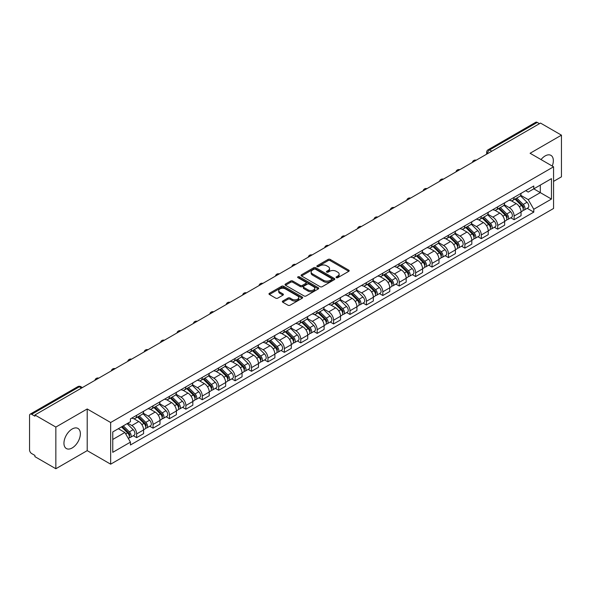 <?xml version="1.0" encoding="UTF-8"?>
<svg xmlns="http://www.w3.org/2000/svg" width="591" height="591" viewBox="0 0 591 591"><rect width="100%" height="100%" fill="white"/><g stroke="black" fill="none" stroke-linecap="round" stroke-linejoin="round"><path stroke-width="0.89" d="M336.345 277.674A1.019 0.591 0 0 0 337.793 277.674L348.764 271.335A1.463 0.842 0 0 0 349.192 270.744A1.463 0.842 0 0 0 348.764 270.146L330.177 259.412A1.463 0.842 0 0 0 328.116 259.412L317.138 265.751A1.019 0.591 0 0 0 316.842 266.164A1.019 0.591 0 0 0 317.138 266.585A1.019 0.591 0 0 0 318.586 266.585L320.004 265.765A4.676 2.696 0 0 1 326.616 265.765L328.168 266.659A4.676 2.696 0 0 1 329.534 268.565A4.676 2.696 0 0 1 328.168 270.471L326.742 271.291A1.019 0.591 0 0 0 326.446 271.712A1.019 0.591 0 0 0 326.742 272.126A1.019 0.591 0 0 0 328.19 272.126L329.608 271.306A4.676 2.696 0 0 1 336.22 271.306L337.771 272.2A4.676 2.696 0 0 1 339.138 274.113A4.676 2.696 0 0 1 337.771 276.019L336.345 276.839A1.019 0.591 0 0 0 336.05 277.253A1.019 0.591 0 0 0 336.345 277.674L336.345 276.839M72.154 447.963A11.606 6.7 120 0 0 79.741 437.739A11.606 6.7 120 0 0 77.96 428.438A11.606 6.7 120 0 0 72.154 429.014A11.606 6.7 120 0 0 64.574 439.239A11.606 6.7 120 0 0 66.355 448.539A11.606 6.7 120 0 0 72.154 447.963M552.245 166.049A11.606 6.7 120 0 0 550.945 155.367A11.606 6.7 120 0 0 545.146 155.935A11.606 6.7 120 0 0 541.038 159.577M282.779 301.026A1.463 0.842 0 0 0 282.35 301.624A1.463 0.842 0 0 0 282.779 302.223L287.994 305.229A1.463 0.842 0 0 0 290.063 305.229L302.245 298.196A1.463 0.842 0 0 0 302.673 297.598A1.463 0.842 0 0 0 302.245 297.007L283.658 286.273A1.463 0.842 0 0 0 281.589 286.273L269.407 293.306A1.463 0.842 0 0 0 268.979 293.904A1.463 0.842 0 0 0 269.407 294.503L275.709 298.137A1.463 0.842 0 0 0 277.77 298.137L282.986 295.123A1.463 0.842 0 0 0 283.414 294.532A1.463 0.842 0 0 0 282.986 293.934L279.861 292.131A3.908 2.253 0 0 1 278.716 290.536A3.908 2.253 0 0 1 281.131 288.452A3.908 2.253 0 0 1 285.387 288.94L297.628 296.002A3.908 2.253 0 0 1 298.765 297.598A3.908 2.253 0 0 1 296.357 299.681A3.908 2.253 0 0 1 292.102 299.194L290.063 298.019A1.463 0.842 0 0 0 287.994 298.019L282.779 301.026L282.779 302.223L287.994 299.231L287.994 298.019M110.657 422.513L87.202 408.972L55.849 427.071L34.913 414.985L540.514 123.076L561.45 135.162L530.097 153.268L553.56 166.81L110.657 422.513L110.657 464.179L553.56 208.475L553.56 166.81M320.108 286.694A1.463 0.842 0 0 0 322.176 286.694L334.358 279.654A1.463 0.842 0 0 0 334.787 279.063A1.463 0.842 0 0 0 334.358 278.464L315.771 267.73A1.463 0.842 0 0 0 313.71 267.73L301.521 274.771A1.463 0.842 0 0 0 301.092 275.362A1.463 0.842 0 0 0 301.521 275.96L320.108 286.694M298.366 277.896A1.019 0.591 0 0 1 299.408 278.036L318.283 288.94L306.116 295.958A1.463 0.842 0 0 1 304.055 295.958L285.468 285.231L285.468 284.035A1.463 0.842 0 0 0 285.039 284.633A1.463 0.842 0 0 0 285.468 285.231M285.468 284.035L290.683 281.028A1.463 0.842 0 0 1 292.744 281.028L300.28 285.379A1.463 0.842 0 0 0 302.348 285.379L305.806 283.385A1.463 0.842 0 0 0 306.234 282.786A1.463 0.842 0 0 0 305.806 282.188L297.96 277.659A1.019 0.591 0 0 1 297.657 277.238A1.019 0.591 0 0 1 298.292 276.699A1.019 0.591 0 0 1 299.408 276.824L318.305 287.736A1.463 0.842 0 0 1 318.734 288.327A1.463 0.842 0 0 1 318.305 288.925L318.305 287.736M55.849 427.071L55.849 468.737L34.913 456.651L34.913 455.432L31.655 453.556A2.977 1.721 -120 0 1 29.55 449.906L29.55 415.532A2.977 1.721 -120 0 1 30.163 414.165L77.82 386.654A2.977 1.721 60 0 1 79.312 386.802L31.655 414.313A2.977 1.721 -120 0 0 30.163 414.165M553.56 181.385L561.45 176.835L561.45 135.162M55.849 468.737L87.202 450.637L110.657 464.179M34.913 414.985L34.913 416.197L31.655 414.313M491.808 151.2L489.599 149.922A2.977 1.721 60 0 0 488.107 149.774L535.764 122.263A2.977 1.721 60 0 1 537.256 122.411L489.599 149.922A2.977 1.721 120 0 0 487.494 153.571L487.494 153.69M539.465 123.689L537.256 122.411M514.111 197.364A6.841 3.952 60 0 1 512.692 200.43L519.637 196.426A6.841 3.952 -120 0 0 521.055 193.353M504.256 204.73L509.272 207.626A6.841 3.952 60 0 1 514.111 216.01L521.055 211.999A6.841 3.952 -120 0 0 516.216 203.614L511.245 200.748M521.055 211.999L521.055 215.7L514.111 219.712L510.779 217.791M512.692 200.43A6.841 3.952 60 0 1 509.324 200.127M514.111 216.01L514.111 219.712M497.696 206.835A6.841 3.952 60 0 1 496.277 209.908L503.222 205.897A6.841 3.952 -120 0 0 504.64 202.824M494.372 227.269L497.696 229.19L504.64 225.178L504.64 221.477A6.841 3.952 -120 0 0 499.801 213.092L494.83 210.226M496.277 209.908A6.841 3.952 60 0 1 492.909 209.598M487.841 214.208L492.857 217.104A6.841 3.952 60 0 1 497.696 225.481L497.696 229.19M481.288 216.313A6.841 3.952 60 0 1 479.87 219.387L486.814 215.375A6.841 3.952 -120 0 0 488.232 212.302M477.956 236.74L481.288 238.661L488.232 234.657L488.232 230.948A6.841 3.952 -120 0 0 483.394 222.571L478.422 219.697M479.87 219.387A6.841 3.952 60 0 1 476.501 219.076M471.433 223.679L476.449 226.575A6.841 3.952 60 0 1 481.288 234.959L481.288 238.661M464.873 225.784A6.841 3.952 60 0 1 463.455 228.857L470.399 224.846A6.841 3.952 -120 0 0 471.817 221.78M461.549 246.218L464.873 248.139L471.817 244.127L471.817 240.426A6.841 3.952 -120 0 0 466.979 232.041L462.007 229.175M463.455 228.857A6.841 3.952 60 0 1 460.086 228.547M455.018 233.157L460.034 236.053A6.841 3.952 60 0 1 464.873 244.43L464.873 248.139M448.466 235.262A6.841 3.952 60 0 1 447.047 238.336L453.991 234.324A6.841 3.952 -120 0 0 455.41 231.251M445.134 255.689L448.466 257.61L455.41 253.605L455.41 249.897A6.841 3.952 -120 0 0 450.571 241.52L445.599 238.646M447.047 238.336A6.841 3.952 60 0 1 443.678 238.025M438.611 242.628L443.627 245.524A6.841 3.952 60 0 1 448.466 253.908L448.466 257.61M432.051 244.733A6.841 3.952 60 0 1 430.632 247.806L437.576 243.802A6.841 3.952 -120 0 0 438.995 240.729M428.726 265.167L432.051 267.088L438.995 263.076L438.995 259.375A6.841 3.952 -120 0 0 434.156 250.99L429.184 248.124M430.632 247.806A6.841 3.952 60 0 1 427.263 247.496M422.196 252.106L427.212 255.002A6.841 3.952 60 0 1 432.051 263.387L432.051 267.088M415.643 254.211A6.841 3.952 60 0 1 414.225 257.284L421.169 253.273A6.841 3.952 -120 0 0 422.58 250.2M412.311 274.638L415.643 276.566L422.587 272.554L422.587 268.846A6.841 3.952 -120 0 0 417.741 260.468L412.777 257.595M414.225 257.284A6.841 3.952 60 0 1 410.856 256.974M405.788 261.584L410.804 264.473A6.841 3.952 60 0 1 415.643 272.857L415.643 276.566M399.228 263.689A6.841 3.952 60 0 1 397.809 266.755L404.754 262.751A6.841 3.952 -120 0 0 406.172 259.678M395.904 284.116L399.228 286.037L406.172 282.033L406.172 278.324A6.841 3.952 -120 0 0 401.333 269.939L396.362 267.073M397.809 266.755A6.841 3.952 60 0 1 394.441 266.452M389.373 271.055L394.389 273.951A6.841 3.952 60 0 1 399.228 282.335L399.228 286.037M382.82 273.16A6.841 3.952 60 0 1 381.402 276.233L388.346 272.222A6.841 3.952 -120 0 0 389.757 269.156M379.488 293.594L382.82 295.515L389.757 291.503L389.757 287.802A6.841 3.952 -120 0 0 384.918 279.417L379.954 276.551M381.402 276.233A6.841 3.952 60 0 1 378.033 275.923M372.965 280.533L377.981 283.429A6.841 3.952 60 0 1 382.82 291.806L382.82 295.515M366.405 282.638A6.841 3.952 60 0 1 364.987 285.712L371.931 281.7A6.841 3.952 -120 0 0 373.349 278.627M363.073 303.065L366.405 304.986L373.349 300.982L373.349 297.273A6.841 3.952 -120 0 0 368.511 288.896L363.539 286.022M364.987 285.712A6.841 3.952 60 0 1 361.618 285.401M356.55 290.004L361.566 292.9A6.841 3.952 60 0 1 366.405 301.284L366.405 304.986M349.998 292.109A6.841 3.952 60 0 1 348.579 295.182L355.523 291.178A6.841 3.952 -120 0 0 356.934 288.105M346.666 312.543L349.998 314.464L356.934 310.452L356.934 306.751A6.841 3.952 -120 0 0 352.096 298.366L347.131 295.5M348.579 295.182A6.841 3.952 60 0 1 345.21 294.872M340.143 299.482L345.159 302.378A6.841 3.952 60 0 1 349.998 310.755L349.998 314.464M333.583 301.587A6.841 3.952 60 0 1 332.164 304.661L339.108 300.649A6.841 3.952 -120 0 0 340.527 297.576M330.251 322.014L333.583 323.942L340.527 319.93L340.527 316.222A6.841 3.952 -120 0 0 335.688 307.845L330.716 304.971M332.164 304.661A6.841 3.952 60 0 1 328.795 304.35M323.728 308.953L328.744 311.849A6.841 3.952 60 0 1 333.583 320.233L333.583 323.942M317.175 311.058A6.841 3.952 60 0 1 315.757 314.131L322.701 310.127A6.841 3.952 -120 0 0 324.112 307.054M313.843 331.492L317.175 333.413L324.112 329.401L324.112 325.7A6.841 3.952 -120 0 0 319.273 317.315L314.309 314.449M315.757 314.131A6.841 3.952 60 0 1 312.388 313.828M307.32 318.431L312.329 321.327A6.841 3.952 60 0 1 317.175 329.712L317.175 333.413M300.76 320.536A6.841 3.952 60 0 1 299.341 323.609L306.286 319.598A6.841 3.952 -120 0 0 307.704 316.525M297.428 340.97L300.76 342.891L307.704 338.879L307.704 335.178A6.841 3.952 -120 0 0 302.865 326.793L297.894 323.927M299.341 323.609A6.841 3.952 60 0 1 295.973 323.299M290.905 327.909L295.921 330.805A6.841 3.952 60 0 1 300.76 339.182L300.76 342.891M284.345 330.014A6.841 3.952 60 0 1 282.934 333.088L289.878 329.076A6.841 3.952 -120 0 0 291.289 326.003M281.02 350.441L284.352 352.362L291.289 348.358L291.289 344.649A6.841 3.952 -120 0 0 286.45 336.272L281.486 333.398M282.934 333.088A6.841 3.952 60 0 1 279.565 332.777M274.497 337.38L279.506 340.276A6.841 3.952 60 0 1 284.352 348.66L284.352 352.362M267.937 339.485A6.841 3.952 60 0 1 266.519 342.558L273.463 338.547A6.841 3.952 -120 0 0 274.881 335.481M264.605 359.919L267.937 361.84L274.881 357.828L274.881 354.127A6.841 3.952 -120 0 0 270.043 345.742L265.071 342.876M266.519 342.558A6.841 3.952 60 0 1 263.15 342.248M258.082 346.858L263.098 349.754A6.841 3.952 60 0 1 267.937 358.131L267.937 361.84M251.522 348.963A6.841 3.952 60 0 1 250.111 352.037L257.048 348.025A6.841 3.952 -120 0 0 258.466 344.952M248.198 369.39L251.522 371.311L258.466 367.307L258.466 363.598A6.841 3.952 -120 0 0 253.628 355.221L248.663 352.347M250.111 352.037A6.841 3.952 60 0 1 246.743 351.726M241.675 356.329L246.683 359.225A6.841 3.952 60 0 1 251.522 367.609L251.522 371.311M235.115 358.434A6.841 3.952 60 0 1 233.696 361.507L240.64 357.503A6.841 3.952 -120 0 0 242.059 354.43M231.783 378.868L235.115 380.789L242.059 376.777L242.059 373.076A6.841 3.952 -120 0 0 237.22 364.691L232.248 361.825M233.696 361.507A6.841 3.952 60 0 1 230.327 361.197M225.26 365.807L230.276 368.703A6.841 3.952 60 0 1 235.115 377.08L235.115 380.789M218.7 367.912A6.841 3.952 60 0 1 217.289 370.985L224.225 366.974A6.841 3.952 -120 0 0 225.644 363.901M215.375 388.339L218.7 390.267L225.644 386.255L225.644 382.547A6.841 3.952 -120 0 0 220.805 374.169L215.841 371.296M217.289 370.985A6.841 3.952 60 0 1 213.92 370.675M208.852 375.285L213.861 378.174A6.841 3.952 60 0 1 218.7 386.558L218.7 390.267M202.292 377.39A6.841 3.952 60 0 1 200.874 380.456L207.818 376.452A6.841 3.952 -120 0 0 209.236 373.379M198.96 397.817L202.292 399.738L209.236 395.734L209.236 392.025A6.841 3.952 -120 0 0 204.397 383.64L199.426 380.774M200.874 380.456A6.841 3.952 60 0 1 197.505 380.153M192.437 384.756L197.453 387.652A6.841 3.952 60 0 1 202.292 396.036L202.292 399.738M185.877 386.861A6.841 3.952 60 0 1 184.466 389.934L191.403 385.923A6.841 3.952 -120 0 0 192.821 382.857M182.553 407.295L185.877 409.216L192.821 405.204L192.821 401.503A6.841 3.952 -120 0 0 187.982 393.118L183.011 390.252M184.466 389.934A6.841 3.952 60 0 1 181.09 389.624M176.029 394.234L181.038 397.13A6.841 3.952 60 0 1 185.877 405.507L185.877 409.216M169.469 396.339A6.841 3.952 60 0 1 168.051 399.413L174.995 395.401A6.841 3.952 -120 0 0 176.413 392.328M166.137 416.766L169.469 418.687L176.413 414.683L176.413 410.974A6.841 3.952 -120 0 0 171.575 402.597L166.603 399.723M168.051 399.413A6.841 3.952 60 0 1 164.682 399.102M159.614 403.705L164.63 406.601A6.841 3.952 60 0 1 169.469 414.985L169.469 418.687M153.054 405.81A6.841 3.952 60 0 1 151.636 408.883L158.58 404.879A6.841 3.952 -120 0 0 159.998 401.806M149.73 426.244L153.054 428.165L159.998 424.153L159.998 420.452A6.841 3.952 -120 0 0 155.16 412.067L150.188 409.201M151.636 408.883A6.841 3.952 60 0 1 148.267 408.573M143.199 413.183L148.215 416.079A6.841 3.952 60 0 1 153.054 424.456L153.054 428.165M136.647 415.288A6.841 3.952 60 0 1 135.228 418.362L142.172 414.35A6.841 3.952 -120 0 0 143.591 411.277M133.315 435.715L136.647 437.643L143.591 433.631L143.591 429.923A6.841 3.952 -120 0 0 138.752 421.546L133.78 418.672M135.228 418.362A6.841 3.952 60 0 1 131.859 418.051M127.811 423.245L131.808 425.55A6.841 3.952 60 0 1 136.647 433.934L136.647 437.643M525.731 190.649L528.206 192.075L551.455 178.652L540.307 185.094L540.307 192.622L528.206 199.61L520.664 195.252M112.763 439.46L124.864 432.479L130.441 442.134L112.763 452.337L112.763 431.932L130.441 421.723L130.441 418.871L533.784 186.002L533.784 188.854L551.455 199.064L533.784 209.266L528.206 199.61M551.455 178.652L551.455 199.064M130.441 442.134L130.441 444.986L533.784 212.117L533.784 209.266M87.202 408.972L87.202 450.637M124.864 432.479L118.34 428.711M527.194 208.313L533.784 212.117M336.759 277.814L337.771 277.231A4.676 2.696 0 0 0 339.138 275.325L339.138 274.113M329.534 268.565L329.534 269.784A4.676 2.696 0 0 1 328.168 271.69L327.155 272.274M348.764 270.146L348.764 271.335L330.177 260.631A1.463 0.842 0 0 0 328.116 260.631L317.552 266.726M334.358 278.464L334.358 279.654L315.771 268.949A1.463 0.842 0 0 0 313.71 268.949L301.543 275.967M331.78 279.477A1.019 0.591 0 0 0 332.076 279.063A1.019 0.591 0 0 0 331.78 278.642L315.461 269.223A1.019 0.591 0 0 0 314.02 269.223L312.521 270.087A4.676 2.696 0 0 0 311.154 271.993A4.676 2.696 0 0 0 312.521 273.899L323.676 280.341A4.676 2.696 0 0 0 330.28 280.341L331.78 279.477L331.78 280.688A1.019 0.591 0 0 0 332.076 280.274L332.076 279.063M311.154 271.993L311.154 273.212A4.676 2.696 0 0 0 312.521 275.118L312.521 273.899M331.78 280.688L330.28 281.552A4.676 2.696 0 0 1 323.676 281.552L312.521 275.118M285.483 285.239L290.683 282.239L290.683 281.028M306.234 282.786L306.234 283.998A1.463 0.842 0 0 1 305.806 284.596L302.348 286.591A1.463 0.842 0 0 1 300.28 286.591L292.744 282.239A1.463 0.842 0 0 0 290.683 282.239M308.103 289.893A3.908 2.253 0 0 0 312.366 290.38A3.908 2.253 0 0 0 314.774 288.297A3.908 2.253 0 0 0 313.629 286.709L309.322 284.219A1.463 0.842 0 0 0 307.254 284.219L303.796 286.214A1.463 0.842 0 0 0 303.368 286.812A1.463 0.842 0 0 0 303.796 287.403L308.103 289.893L308.103 291.112A3.908 2.253 0 0 0 312.366 291.599A3.908 2.253 0 0 0 314.774 289.516L314.774 288.297M303.368 286.812L303.368 288.024A1.463 0.842 0 0 0 303.796 288.622L303.796 287.403M308.103 291.112L303.796 288.622M298.765 297.598L298.765 298.817A3.908 2.253 0 0 1 296.357 300.9A3.908 2.253 0 0 1 292.102 300.413L290.063 299.231A1.463 0.842 0 0 0 287.994 299.231M278.716 290.536L278.716 291.747A3.908 2.253 0 0 0 279.861 293.343L279.861 292.131M282.986 293.934L282.986 295.123L279.861 293.343M302.223 298.211L283.658 287.485A1.463 0.842 0 0 0 281.589 287.485L269.43 294.51L269.407 293.306M514.99 199.108L521.454 205.483A3.716 2.15 60 0 1 522.437 211.061L521.048 211.859M516.283 200.379L519.024 201.959M515.707 198.694L522.791 205.675A1.788 1.034 60 0 1 523.257 208.35A1.788 1.034 60 0 1 523.094 208.416M516.778 198.074L523.249 204.449A3.716 2.15 60 0 1 524.224 210.027A3.716 2.15 60 0 1 523.101 210.145M520.398 195.717L527.032 202.262A3.716 2.15 60 0 1 528.014 207.84L524.224 210.027M498.582 208.579L505.046 214.961A3.716 2.15 60 0 1 506.029 220.532L504.64 221.337M499.868 209.849L502.609 211.438M499.299 208.165L506.376 215.154A1.788 1.034 60 0 1 506.849 217.828A1.788 1.034 60 0 1 506.686 217.894M500.37 207.544L506.834 213.927A3.716 2.15 60 0 1 507.817 219.505A3.716 2.15 60 0 1 506.694 219.623M503.99 205.195L510.624 211.741A3.716 2.15 60 0 1 511.607 217.318L507.817 219.505M482.167 218.057L488.631 224.432A3.716 2.15 60 0 1 489.614 230.01L488.225 230.808M483.46 219.327L486.201 220.908M482.884 217.643L489.969 224.624A1.788 1.034 60 0 1 490.434 227.299A1.788 1.034 60 0 1 490.271 227.365M483.955 217.023L490.427 223.398A3.716 2.15 60 0 1 491.402 228.976A3.716 2.15 60 0 1 490.279 229.094M487.575 214.666L494.209 221.211A3.716 2.15 60 0 1 495.192 226.789L491.402 228.976M465.76 227.528L472.224 233.91A3.716 2.15 60 0 1 473.206 239.488L471.817 240.286M467.045 228.806L469.786 230.387M466.476 227.114L473.554 234.102A1.788 1.034 60 0 1 474.026 236.777A1.788 1.034 60 0 1 473.864 236.843M467.547 226.501L474.012 232.876A3.716 2.15 60 0 1 474.994 238.454A3.716 2.15 60 0 1 473.871 238.572M471.167 224.144L477.801 230.689A3.716 2.15 60 0 1 478.776 236.267L474.994 238.454M449.345 237.006L455.809 243.381A3.716 2.15 60 0 1 456.791 248.959L455.402 249.764M450.637 238.276L453.378 239.857M450.061 236.592L457.146 243.573A1.788 1.034 60 0 1 457.611 246.255A1.788 1.034 60 0 1 457.449 246.314M451.132 235.972L457.597 242.354A3.716 2.15 60 0 1 458.579 247.925A3.716 2.15 60 0 1 457.456 248.05M454.752 233.622L461.386 240.168A3.716 2.15 60 0 1 462.369 245.738L458.579 247.925M432.937 246.477L439.401 252.859A3.716 2.15 60 0 1 440.384 258.437L438.995 259.235M434.222 247.755L436.963 249.336M433.654 246.063L440.731 253.051A1.788 1.034 60 0 1 441.204 255.726A1.788 1.034 60 0 1 441.041 255.792M434.725 245.45L441.189 251.825A3.716 2.15 60 0 1 442.171 257.403A3.716 2.15 60 0 1 441.049 257.521M438.345 243.093L444.979 249.638A3.716 2.15 60 0 1 445.954 255.216L442.171 257.403M416.522 255.955L422.986 262.33A3.716 2.15 60 0 1 423.969 267.908L422.58 268.713M417.815 257.225L420.556 258.806M417.239 255.541L424.323 262.522A1.788 1.034 60 0 1 424.789 265.204A1.788 1.034 60 0 1 424.626 265.27M418.31 254.92L424.774 261.303A3.716 2.15 60 0 1 425.756 266.881A3.716 2.15 60 0 1 424.633 266.999M421.93 252.571L428.564 259.117A3.716 2.15 60 0 1 429.546 264.694L425.756 266.881M400.114 265.433L406.578 271.808A3.716 2.15 60 0 1 407.561 277.386L406.172 278.184M401.4 266.704L404.141 268.284M400.831 265.019L407.908 272A1.788 1.034 60 0 1 408.381 274.675A1.788 1.034 60 0 1 408.218 274.741M401.902 264.399L408.366 270.774A3.716 2.15 60 0 1 409.349 276.352A3.716 2.15 60 0 1 408.226 276.47M405.522 262.042L412.156 268.587A3.716 2.15 60 0 1 413.131 274.165L409.349 276.352M383.699 274.904L390.163 281.286A3.716 2.15 60 0 1 391.146 286.857L389.757 287.662M384.992 276.174L387.733 277.763M384.416 274.49L391.501 281.479A1.788 1.034 60 0 1 391.966 284.153A1.788 1.034 60 0 1 391.803 284.219M385.487 273.869L391.951 280.252A3.716 2.15 60 0 1 392.934 285.83A3.716 2.15 60 0 1 391.811 285.948M389.107 271.52L395.741 278.065A3.716 2.15 60 0 1 396.724 283.643L392.934 285.83M367.292 284.382L373.756 290.757A3.716 2.15 60 0 1 374.738 296.335L373.349 297.133M368.577 285.652L371.318 287.233M368.008 283.968L375.086 290.949A1.788 1.034 60 0 1 375.558 293.631A1.788 1.034 60 0 1 375.396 293.69M369.08 283.348L375.544 289.723A3.716 2.15 60 0 1 376.526 295.301A3.716 2.15 60 0 1 375.403 295.419M372.692 280.991L379.333 287.536A3.716 2.15 60 0 1 380.308 293.114L376.526 295.301M350.877 293.853L357.341 300.235A3.716 2.15 60 0 1 358.323 305.813L356.934 306.611M352.17 295.131L354.91 296.712M351.593 293.439L358.678 300.427A1.788 1.034 60 0 1 359.143 303.102A1.788 1.034 60 0 1 358.981 303.168M352.664 292.826L359.129 299.201A3.716 2.15 60 0 1 360.111 304.779A3.716 2.15 60 0 1 358.988 304.897M356.284 290.469L362.918 297.014A3.716 2.15 60 0 1 363.901 302.592L360.111 304.779M334.469 303.331L340.933 309.706A3.716 2.15 60 0 1 341.916 315.284L340.527 316.089M335.754 304.601L338.495 306.182M335.186 302.917L342.263 309.898A1.788 1.034 60 0 1 342.736 312.58A1.788 1.034 60 0 1 342.573 312.639M336.257 302.296L342.721 308.679A3.716 2.15 60 0 1 343.703 314.249A3.716 2.15 60 0 1 342.581 314.375M339.869 299.947L346.511 306.493A3.716 2.15 60 0 1 347.486 312.063L343.703 314.249M318.054 312.809L324.518 319.184A3.716 2.15 60 0 1 325.501 324.762L324.112 325.56M319.347 314.08L322.088 315.66M318.771 312.395L325.855 319.376A1.788 1.034 60 0 1 326.321 322.051A1.788 1.034 60 0 1 326.158 322.117M319.842 311.775L326.306 318.15A3.716 2.15 60 0 1 327.288 323.728A3.716 2.15 60 0 1 326.166 323.846M323.462 309.418L330.096 315.963A3.716 2.15 60 0 1 331.078 321.541L327.288 323.728M301.646 322.28L308.11 328.662A3.716 2.15 60 0 1 309.093 334.233L307.704 335.038M302.932 323.55L305.673 325.139M302.363 321.866L309.44 328.855A1.788 1.034 60 0 1 309.913 331.529A1.788 1.034 60 0 1 309.75 331.595M303.434 321.245L309.898 327.628A3.716 2.15 60 0 1 310.881 333.206A3.716 2.15 60 0 1 309.758 333.324M307.047 318.896L313.681 325.442A3.716 2.15 60 0 1 314.663 331.019L310.881 333.206M285.231 331.758L291.695 338.133A3.716 2.15 60 0 1 292.678 343.711L291.289 344.509M286.524 333.029L289.265 334.609M285.948 331.344L293.025 338.325A1.788 1.034 60 0 1 293.498 341A1.788 1.034 60 0 1 293.335 341.066M287.019 330.724L293.483 337.099A3.716 2.15 60 0 1 294.466 342.677A3.716 2.15 60 0 1 293.343 342.795M290.639 328.367L297.273 334.912A3.716 2.15 60 0 1 298.256 340.49L294.466 342.677M268.824 341.229L275.288 347.611A3.716 2.15 60 0 1 276.27 353.189L274.881 353.987M270.109 342.499L272.85 344.088M269.54 340.815L276.618 347.804A1.788 1.034 60 0 1 277.09 350.478A1.788 1.034 60 0 1 276.928 350.544M270.612 340.202L277.076 346.577A3.716 2.15 60 0 1 278.058 352.155A3.716 2.15 60 0 1 276.935 352.273M274.224 337.845L280.858 344.39A3.716 2.15 60 0 1 281.841 349.968L278.058 352.155M252.409 350.707L258.873 357.082A3.716 2.15 60 0 1 259.855 362.66L258.466 363.465M253.702 351.977L256.442 353.558M253.125 350.293L260.203 357.274A1.788 1.034 60 0 1 260.675 359.956A1.788 1.034 60 0 1 260.513 360.015M254.196 349.673L260.661 356.048A3.716 2.15 60 0 1 261.643 361.626A3.716 2.15 60 0 1 260.52 361.751M257.816 347.323L264.45 353.869A3.716 2.15 60 0 1 265.433 359.439L261.643 361.626M236.001 360.178L242.465 366.56A3.716 2.15 60 0 1 243.44 372.138L242.059 372.936M237.286 361.456L240.027 363.037M236.718 359.764L243.795 366.752A1.788 1.034 60 0 1 244.268 369.427A1.788 1.034 60 0 1 244.105 369.493M237.789 359.151L244.253 365.526A3.716 2.15 60 0 1 245.235 371.104A3.716 2.15 60 0 1 244.113 371.222M241.401 356.794L248.035 363.339A3.716 2.15 60 0 1 249.018 368.917L245.235 371.104M219.586 369.656L226.05 376.031A3.716 2.15 60 0 1 227.033 381.609L225.644 382.414M220.879 370.926L223.62 372.507M220.303 369.242L227.38 376.223A1.788 1.034 60 0 1 227.853 378.905A1.788 1.034 60 0 1 227.69 378.971M221.374 368.621L227.838 375.004A3.716 2.15 60 0 1 228.82 380.582A3.716 2.15 60 0 1 227.698 380.7M224.994 366.272L231.628 372.818A3.716 2.15 60 0 1 232.61 378.395L228.82 380.582M203.171 379.134L209.642 385.509A3.716 2.15 60 0 1 210.618 391.087L209.236 391.885M204.464 380.405L207.205 381.985M203.895 378.72L210.972 385.701A1.788 1.034 60 0 1 211.445 388.376A1.788 1.034 60 0 1 211.282 388.442M204.966 378.1L211.43 384.475A3.716 2.15 60 0 1 212.413 390.053A3.716 2.15 60 0 1 211.282 390.171M208.579 375.743L215.213 382.288A3.716 2.15 60 0 1 216.195 387.866L212.413 390.053M186.763 388.605L193.227 394.987A3.716 2.15 60 0 1 194.21 400.558L192.821 401.363M188.049 389.875L190.79 391.464M187.48 388.191L194.557 395.18A1.788 1.034 60 0 1 195.03 397.854A1.788 1.034 60 0 1 194.867 397.92M188.551 387.57L195.015 393.953A3.716 2.15 60 0 1 195.998 399.531A3.716 2.15 60 0 1 194.875 399.649M192.171 385.221L198.805 391.767A3.716 2.15 60 0 1 199.788 397.344L195.998 399.531M170.348 398.083L176.82 404.458A3.716 2.15 60 0 1 177.795 410.036L176.413 410.834M171.641 399.353L174.382 400.934M171.065 397.669L178.15 404.65A1.788 1.034 60 0 1 178.622 407.332A1.788 1.034 60 0 1 178.46 407.391M172.144 397.049L178.608 403.424A3.716 2.15 60 0 1 179.583 409.002A3.716 2.15 60 0 1 178.46 409.12M175.756 394.692L182.39 401.237A3.716 2.15 60 0 1 183.373 406.815L179.583 409.002M153.941 407.554L160.405 413.936A3.716 2.15 60 0 1 161.387 419.514L159.998 420.312M155.226 408.832L157.967 410.413M154.657 407.14L161.735 414.128A1.788 1.034 60 0 1 162.207 416.803A1.788 1.034 60 0 1 162.045 416.869M155.729 406.527L162.193 412.902A3.716 2.15 60 0 1 163.175 418.48A3.716 2.15 60 0 1 162.052 418.598M159.348 404.17L165.982 410.715A3.716 2.15 60 0 1 166.965 416.293L163.175 418.48M137.526 417.032L143.997 423.407A3.716 2.15 60 0 1 144.972 428.985L143.591 429.79M138.819 418.302L141.559 419.883M138.242 416.618L145.327 423.599A1.788 1.034 60 0 1 145.8 426.281A1.788 1.034 60 0 1 145.637 426.34M139.313 415.998L145.785 422.38A3.716 2.15 60 0 1 146.76 427.95A3.716 2.15 60 0 1 145.637 428.076M142.933 413.648L149.567 420.194A3.716 2.15 60 0 1 150.55 425.764L146.76 427.95M121.502 426.887L127.582 432.885A3.716 2.15 60 0 1 128.565 438.463L128.38 438.566M122.403 427.781L125.144 429.362M122.219 426.473L128.912 433.077A1.788 1.034 60 0 1 129.385 435.752A1.788 1.034 60 0 1 129.222 435.818M123.29 425.852L129.37 431.851A3.716 2.15 60 0 1 130.352 437.429A3.716 2.15 60 0 1 129.23 437.547M127.08 423.666L133.16 429.664A3.716 2.15 60 0 1 134.142 435.242L130.352 437.429M487.597 153.63L487.494 153.571A2.977 1.721 0 0 1 486.622 152.352L486.622 154.192M153.054 424.456L159.998 420.452M169.469 414.985L176.413 410.974M185.877 405.507L192.821 401.503M202.292 396.036L209.236 392.025M218.7 386.558L225.644 382.547M235.115 377.08L242.059 373.076M251.522 367.609L258.466 363.598M267.937 358.131L274.881 354.127M284.352 348.66L291.289 344.649M300.76 339.182L307.704 335.178M317.175 329.712L324.112 325.7M333.583 320.233L340.527 316.222M349.998 310.755L356.934 306.751M366.405 301.284L373.349 297.273M382.82 291.806L389.757 287.802M399.228 282.335L406.172 278.324M415.643 272.857L422.587 268.846M432.051 263.387L438.995 259.375M448.466 253.908L455.41 249.897M464.873 244.43L471.817 240.426M481.288 234.959L488.232 230.948M497.696 225.481L504.64 221.477M136.647 433.934L143.591 429.923M131.808 425.55L138.752 421.546M148.215 416.079L155.16 412.067M164.63 406.601L171.575 402.597M181.038 397.13L187.982 393.118M197.453 387.652L204.397 383.64M213.861 378.174L220.805 374.169M230.276 368.703L237.22 364.691M246.683 359.225L253.628 355.221M263.098 349.754L270.043 345.742M279.506 340.276L286.45 336.272M295.921 330.805L302.865 326.793M312.329 321.327L319.273 317.315M328.744 311.849L335.688 307.845M345.159 302.378L352.096 298.366M361.566 292.9L368.511 288.896M377.981 283.429L384.918 279.417M394.389 273.951L401.333 269.939M410.804 264.473L417.741 260.468M427.212 255.002L434.156 250.99M443.627 245.524L450.571 241.52M460.034 236.053L466.979 232.041M476.449 226.575L483.394 222.571M492.857 217.104L499.801 213.092M509.272 207.626L516.216 203.614M475.947 160.353A2.977 1.721 120 0 0 474.632 161.114M459.532 169.831A2.977 1.721 120 0 0 458.224 170.592M443.124 179.309A2.977 1.721 120 0 0 441.809 180.063M426.709 188.78A2.977 1.721 120 0 0 425.402 189.541M410.302 198.258A2.977 1.721 120 0 0 408.987 199.012M393.887 207.729A2.977 1.721 120 0 0 392.579 208.49M377.479 217.207A2.977 1.721 120 0 0 376.164 217.968M361.064 226.685A2.977 1.721 120 0 0 359.749 227.439M344.656 236.156A2.977 1.721 120 0 0 343.341 236.917M328.241 245.634A2.977 1.721 120 0 0 326.926 246.388M311.834 255.105A2.977 1.721 120 0 0 310.519 255.866M295.419 264.583A2.977 1.721 120 0 0 294.104 265.344M279.011 274.054A2.977 1.721 120 0 0 277.696 274.815M262.596 283.532A2.977 1.721 120 0 0 261.281 284.293M246.188 293.01A2.977 1.721 120 0 0 244.873 293.764M229.773 302.481A2.977 1.721 120 0 0 228.458 303.242M213.366 311.959A2.977 1.721 120 0 0 212.051 312.713M196.951 321.43A2.977 1.721 120 0 0 195.636 322.191M180.543 330.908A2.977 1.721 120 0 0 179.228 331.669M164.128 340.386A2.977 1.721 120 0 0 162.813 341.14M147.72 349.857A2.977 1.721 120 0 0 146.405 350.618M131.305 359.335A2.977 1.721 120 0 0 129.99 360.089M114.898 368.806A2.977 1.721 120 0 0 113.583 369.567M98.483 378.284A2.977 1.721 120 0 0 97.168 379.045M81.521 388.08L79.312 386.802A2.977 1.721 120 0 1 80.797 386.654A2.977 2.977 0 0 0 77.82 386.654M337.771 277.231L337.771 276.019M326.742 272.126L326.742 271.291M328.168 271.69L328.168 270.471M317.138 266.585L317.138 265.751M328.116 260.631L328.116 259.412M330.177 260.631L330.177 259.412M301.521 275.96L301.521 274.771M313.71 268.949L313.71 267.73M315.771 268.949L315.771 267.73M323.676 281.552L323.676 280.341M330.28 281.552L330.28 280.341M292.744 282.239L292.744 281.028M300.28 286.591L300.28 285.379M302.348 286.591L302.348 285.379M305.806 284.596L305.806 283.385M299.408 278.036L299.408 276.824M290.063 299.231L290.063 298.019M292.102 300.413L292.102 299.194M281.589 287.485L281.589 286.273M283.658 287.485L283.658 286.273M302.245 298.196L302.245 297.007M521.454 205.483L519.319 206.717M523.633 207.537L522.961 207.921M527.032 202.262L523.249 204.449M505.046 214.961L502.911 216.188M507.218 217.008L506.546 217.399M510.624 211.741L506.834 213.927M488.631 224.432L486.496 225.666M490.803 226.486L490.138 226.87M494.209 221.211L490.427 223.398M472.224 233.91L470.089 235.144M474.396 235.957L473.723 236.348M477.801 230.689L474.012 232.876M455.809 243.381L453.674 244.615M457.981 245.435L457.316 245.819M461.386 240.168L457.597 242.354M439.401 252.859L437.266 254.093M441.573 254.913L440.901 255.297M444.979 249.638L441.189 251.825M422.986 262.33L420.851 263.564M425.158 264.384L424.493 264.775M428.564 259.117L424.774 261.303M406.578 271.808L404.443 273.042M408.75 273.862L408.078 274.246M412.156 268.587L408.366 270.774M390.163 281.286L388.028 282.52M392.335 283.333L391.67 283.724M395.741 278.065L391.951 280.252M373.756 290.757L371.621 291.991M375.928 292.811L375.255 293.195M379.333 287.536L375.544 289.723M357.341 300.235L355.206 301.469M359.513 302.282L358.848 302.673M362.918 297.014L359.129 299.201M340.933 309.706L338.798 310.94M343.105 311.76L342.433 312.144M346.511 306.493L342.721 308.679M324.518 319.184L322.383 320.418M326.69 321.238L326.025 321.622M330.096 315.963L326.306 318.15M308.11 328.662L305.975 329.889M310.282 330.709L309.61 331.1M313.681 325.442L309.898 327.628M291.695 338.133L289.56 339.367M293.867 340.187L293.202 340.571M297.273 334.912L293.483 337.099M275.288 347.611L273.153 348.845M277.46 349.658L276.787 350.049M280.858 344.39L277.076 346.577M258.873 357.082L256.738 358.316M261.045 359.136L260.372 359.52M264.45 353.869L260.661 356.048M242.465 366.56L240.323 367.794M244.637 368.614L243.965 368.998M248.035 363.339L244.253 365.526M226.05 376.031L223.915 377.265M228.222 378.085L227.55 378.476M231.628 372.818L227.838 375.004M209.642 385.509L207.5 386.743M211.814 387.563L211.142 387.947M215.213 382.288L211.43 384.475M193.227 394.987L191.092 396.221M195.399 397.034L194.727 397.425M198.805 391.767L195.015 393.953M176.82 404.458L174.677 405.692M178.992 406.512L178.319 406.896M182.39 401.237L178.608 403.424M160.405 413.936L158.27 415.17M162.577 415.983L161.904 416.374M165.982 410.715L162.193 412.902M143.997 423.407L141.855 424.641M146.169 425.461L145.497 425.845M149.567 420.194L145.785 422.38M127.582 432.885L125.72 433.964M129.754 434.939L129.082 435.323M133.16 429.664L129.37 431.851M476.198 160.213A2.977 2.977 0 0 0 472.379 162.414M459.791 169.683A2.977 2.977 0 0 0 455.971 171.892M443.376 179.162A2.977 2.977 0 0 0 439.556 181.363M426.968 188.632A2.977 2.977 0 0 0 423.149 190.841M410.553 198.111A2.977 2.977 0 0 0 406.734 200.312M394.145 207.589A2.977 2.977 0 0 0 390.326 209.79M377.73 217.06A2.977 2.977 0 0 0 373.911 219.268M361.323 226.538A2.977 2.977 0 0 0 357.503 228.739M344.908 236.008A2.977 2.977 0 0 0 341.088 238.217M328.493 245.487A2.977 2.977 0 0 0 324.681 247.688M312.085 254.965A2.977 2.977 0 0 0 308.266 257.166M295.67 264.436A2.977 2.977 0 0 0 291.858 266.637M279.262 273.914A2.977 2.977 0 0 0 275.443 276.115M262.847 283.385A2.977 2.977 0 0 0 259.035 285.593M246.44 292.863A2.977 2.977 0 0 0 242.62 295.064M230.025 302.333A2.977 2.977 0 0 0 226.213 304.542M213.617 311.812A2.977 2.977 0 0 0 209.798 314.013M197.202 321.29A2.977 2.977 0 0 0 193.39 323.491M180.794 330.761A2.977 2.977 0 0 0 176.975 332.969M164.379 340.239A2.977 2.977 0 0 0 160.56 342.44M147.972 349.709A2.977 2.977 0 0 0 144.152 351.918M131.557 359.188A2.977 2.977 0 0 0 127.737 361.389M115.149 368.666A2.977 2.977 0 0 0 111.33 370.867M98.734 378.137A2.977 2.977 0 0 0 94.915 380.338M82.393 387.57L80.797 386.654M488.107 149.774A2.977 2.977 0 0 0 486.622 152.352"/></g></svg>
